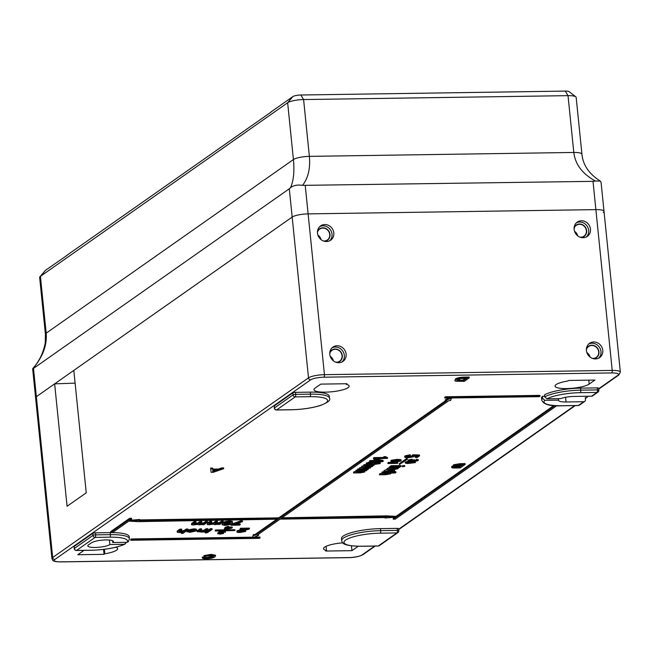 <?xml version="1.0" encoding="UTF-8"?>
<svg xmlns="http://www.w3.org/2000/svg" width="653" height="653" viewBox="0 0 653 653"><rect width="100%" height="100%" fill="white"/><g stroke="black" fill="none" stroke-linecap="round" stroke-linejoin="round"><path stroke-width="0.98" d="M319.774 226.583A8.742 7.934 -125.1 0 1 332.026 234.174A8.742 7.934 -125.1 0 1 329.732 240.753M324.394 241.275A6.938 6.301 54.9 0 0 329.985 234.451A6.938 6.301 54.9 0 0 324.427 227.995A6.938 6.301 54.9 0 0 317.472 231.423M576.428 222.787A8.742 7.934 -125.1 0 1 588.671 230.378A8.742 7.934 -125.1 0 1 586.378 236.957M581.039 237.48A6.938 6.301 54.9 0 0 586.631 230.656A6.938 6.301 54.9 0 0 581.08 224.199A6.938 6.301 54.9 0 0 574.126 227.628M332.083 347.788A8.742 7.934 -125.1 0 1 344.335 355.379A8.742 7.934 -125.1 0 1 342.041 361.958M336.703 362.48A6.938 6.301 54.9 0 0 342.294 355.656A6.938 6.301 54.9 0 0 336.744 349.2A6.938 6.301 54.9 0 0 329.789 352.628M588.737 343.984A8.742 7.934 -125.1 0 1 600.989 351.583A8.742 7.934 -125.1 0 1 598.687 358.162M593.357 358.677A6.938 6.301 54.9 0 0 598.948 351.853A6.938 6.301 54.9 0 0 593.389 345.396A6.938 6.301 54.9 0 0 586.435 348.833M580.109 237.186A6.661 6.048 54.9 0 0 583.978 236.198A6.661 6.048 54.9 0 0 586.37 230.656A6.661 6.048 54.9 0 0 582.607 225.065A6.661 6.048 54.9 0 0 576.321 225.301A6.661 6.048 54.9 0 0 574.085 228.607M574.126 229.366A8.742 7.934 54.9 0 0 579.072 236.713A8.742 7.934 54.9 0 0 587.316 236.402A8.742 7.934 54.9 0 0 590.459 229.121A8.742 7.934 54.9 0 0 585.521 221.775A8.742 7.934 54.9 0 0 577.268 222.093A8.742 7.934 54.9 0 0 574.126 229.366M586.443 350.563A8.742 7.934 54.9 0 0 591.381 357.917A8.742 7.934 54.9 0 0 599.634 357.599A8.742 7.934 54.9 0 0 602.768 350.326A8.742 7.934 54.9 0 0 597.83 342.98A8.742 7.934 54.9 0 0 589.577 343.29A8.742 7.934 54.9 0 0 586.443 350.563M329.789 354.367A8.742 7.934 54.9 0 0 334.728 361.713A8.742 7.934 54.9 0 0 342.98 361.395A8.742 7.934 54.9 0 0 346.123 354.122A8.742 7.934 54.9 0 0 341.184 346.776A8.742 7.934 54.9 0 0 332.932 347.086A8.742 7.934 54.9 0 0 329.789 354.367M317.431 232.403A6.661 6.048 -125.1 0 1 319.676 229.097A6.661 6.048 -125.1 0 1 325.961 228.86A6.661 6.048 -125.1 0 1 329.724 234.46A6.661 6.048 -125.1 0 1 327.333 240.002A6.661 6.048 -125.1 0 1 323.455 240.981M317.48 233.162A8.742 7.934 54.9 0 0 322.419 240.508A8.742 7.934 54.9 0 0 330.671 240.198A8.742 7.934 54.9 0 0 333.814 232.925A8.742 7.934 54.9 0 0 328.867 225.571A8.742 7.934 54.9 0 0 320.623 225.889A8.742 7.934 54.9 0 0 317.48 233.162M592.418 358.383A6.661 6.048 54.9 0 0 596.287 357.403A6.661 6.048 54.9 0 0 598.687 351.861A6.661 6.048 54.9 0 0 594.916 346.261A6.661 6.048 54.9 0 0 588.631 346.498A6.661 6.048 54.9 0 0 586.394 349.812M346.131 383.744L346.188 384.299L346.996 383.727L320.745 384.119L315.032 388.135A17.696 3.902 174.2 0 0 313.954 389.678A17.696 3.902 174.2 0 0 325.48 392.151A17.696 3.902 174.2 0 0 349.159 386.103A17.696 3.902 174.2 0 0 346.188 384.299M566.575 388.584A17.696 3.902 174.2 0 0 589.177 384.078L594.891 380.062L568.649 380.454L567.841 381.017A17.696 3.902 174.2 0 0 555.05 386.111A17.696 3.902 174.2 0 0 566.575 388.584M74.23 546.757A2.081 0.457 -5.8 0 1 74.075 546.61A2.081 0.457 -5.8 0 1 74.197 546.422L74.401 548.447L92.979 535.395L92.775 533.379A2.081 0.457 -5.8 0 1 95.436 532.848L95.64 534.864L110.414 534.652A29.14 6.424 -5.8 0 1 129.408 538.733L128.355 541.712L127.025 542.325A27.059 5.967 174.2 0 0 109.908 537.174L95.134 537.386L76.556 550.438L91.33 550.218A27.059 5.967 174.2 0 0 124.168 544.324L109.884 544.537A11.452 2.522 -5.8 0 1 97.321 547.377A11.452 2.522 -5.8 0 1 87.796 545.851A11.452 2.522 -5.8 0 1 88.498 544.855L91.355 542.847A11.452 2.522 -5.8 0 1 105.974 539.933A11.452 2.522 -5.8 0 1 113.434 541.533A11.452 2.522 -5.8 0 1 112.74 542.529L112.553 540.692M329.749 353.608A6.661 6.048 -125.1 0 1 331.985 350.294A6.661 6.048 -125.1 0 1 338.27 350.057A6.661 6.048 -125.1 0 1 342.033 355.656A6.661 6.048 -125.1 0 1 339.642 361.199A6.661 6.048 -125.1 0 1 335.764 362.178M406.435 458.675L399.285 463.695L399.367 464.503L407.292 459.467L407.211 458.659L406.435 458.675L406.517 459.483L399.367 464.503M236.745 523.886L240.182 523.837L239.618 525.094L230.893 525.224L230.811 524.416L240.639 520.874L242.377 520.849L242.459 521.657L233.284 524.751L240.263 524.645M221.971 524.743L222.812 522.833C223.783 521.861 226.077 521.249 229.709 520.996L232.264 521.29L232.566 522.408L231.619 523.51C230.656 524.481 228.354 525.102 224.722 525.355L221.971 524.743L222.893 523.641C223.865 522.669 226.158 522.057 229.791 521.804L232.346 522.098L232.264 521.29M218.959 531.664L219.041 532.473L223.367 531.632L225.383 532.301L222.91 531.926L220.281 532.456L222.298 532.848L219.212 533.55L220.183 533.885L223.563 533.493L219.808 534.178L217.947 533.574L219.988 533.06L218.837 532.734L218.959 531.664L221.947 530.897M224.42 530.865L225.424 531.256L225.383 532.301M221.334 532.089L222.216 532.04L222.298 532.848M222.363 533.477L222.281 532.668L223.481 532.685L223.563 533.493M217.865 532.766L217.8 533.795L217.865 532.766L218.812 532.432M357.681 469.98L358.326 469.531L368.268 469.385L366.08 469.858L366.757 470.568L363.941 471.278L364.684 472.029L360.244 472.854L353.453 472.952L363.264 471.939L361.24 471.384L355.567 471.466L356.212 471.017L365.378 470.462L357.681 469.98L357.599 469.172L359.207 468.707M353.453 472.952L354.008 471.695L363.182 471.131M355.567 471.466L356.13 470.209L365.288 469.654M363.452 465.932L364.096 465.475L374.038 465.328L371.851 465.801L372.528 466.511L369.712 467.221L370.455 467.972L366.015 468.797L359.223 468.903L369.035 467.891L367.01 467.328L361.338 467.417L371.149 466.405L363.452 465.932L364.015 464.667L366.79 464.626M359.223 468.903L359.779 467.646L368.953 467.083M361.338 467.417L361.901 466.16L371.067 465.597M366.219 463.001L366.3 463.81L368.733 463.001L374.789 462.585C378.732 462.414 380.495 462.757 380.087 463.606L371.59 464.83C367.647 465.001 365.884 464.658 366.3 463.81L366.219 463.001L372.006 461.867M374.316 461.777L374.708 461.777C378.65 461.606 380.413 461.949 380.005 462.797M373.451 458.047L374.087 457.598L383.923 457.451L383.842 456.659L385.45 456.635L387.474 457.557L387.556 458.365L373.532 458.855L373.451 458.047M387.817 463.524L390.641 463.165L392.2 462.071L397.416 463.385L387.817 463.524L388.192 462.397L390.559 462.357L391.449 461.736M395.228 461.728L397.653 462.348L397.734 463.157M405.44 461.957L405.521 462.765L409.374 461.949L406.623 462.765L407.864 463.23L410.5 462.528L412.321 463.034L414.255 462.634L413.357 462.234L413.937 461.908L415.39 462.61L407.39 463.548L405.276 463.099L405.195 462.291L408.052 461.238M407.619 462.422L411.496 461.736L411.578 462.544M411.414 461.777L413.349 462.112M413.357 462.234L413.48 461.312M415.439 461.385L415.39 462.61M409.374 460.83L410.606 461.296L414.329 460.61L415.063 461.108L416.998 460.708L416.108 460.308L416.687 459.981L418.14 460.675L414.647 461.426L408.027 461.165L408.19 460.03L412.043 459.206L411.79 460.332L409.227 461.026M410.37 460.487L414.247 459.802L414.329 460.61M414.165 459.851L416.092 460.185M416.108 460.308L416.606 459.173L418.051 459.867M212.739 469.107L218.469 469.025L221.555 467.923L223.595 467.891L223.677 468.699L213.27 472.29L211.107 472.323L210.707 468.887L212.739 468.862L212.747 469.915L218.551 469.834L221.636 468.732L223.677 468.699M210.707 468.887L210.617 468.079L212.658 468.054L212.739 468.862M202.308 557.327L204.348 556.887L206.74 557.556L213.311 555.834M202.259 557.18L202.34 557.989L204.43 557.695L206.821 558.364L213.025 556.927L213.637 556.16L210.846 555.572L204.022 556.421L203.94 555.613L211.164 554.356L215.498 555.221L214.951 556.903C213.327 557.98 210.388 558.601 206.152 558.772C203.491 558.788 202.226 558.478 202.357 557.825L202.275 557.017M179.387 530.709L180.53 531.289L184.236 530.424L186.195 529.052L187.942 529.02L188.023 529.828L183.02 533.346L181.281 533.37L181.444 532.383M181.281 533.37L183.101 532.089L179.64 532.513C177.347 532.505 176.694 532.195 177.689 531.566L177.216 532.105L177.134 531.297L177.608 530.758L179.918 529.142L181.665 529.118L181.746 529.926L179.2 531.844M188.137 530.709L193.566 529.705C196.447 529.738 197.304 530.163 196.153 530.954L189.786 532.358L187.027 531.607L190.358 531.958L194.398 530.995C195.296 530.465 194.847 530.163 193.051 530.114L188.137 530.709L188.056 529.901L193.484 528.897C196.365 528.93 197.222 529.354 196.071 530.146M186.946 530.799L186.954 531.828L186.946 530.799L190.276 531.15L194.316 530.187L194.398 530.995L194.823 530.481M199.369 530.358L200.406 530.995L204.128 530.13L206.087 528.759L207.834 528.726L207.915 529.534L204.258 532.105L202.495 531.893M197.092 531.142L199.81 528.848L201.548 528.824L201.638 529.632L199.083 531.55M206.626 531.256L210.274 528.693L212.021 528.669L212.103 529.477L208.446 532.04L206.707 532.064L206.626 531.256M205.36 533.011L207.744 532.538L205.36 533.011L205.279 532.203L206.674 531.746M238.851 531.566L240.524 532.097L245.683 531.444L239.904 532.505C237.414 532.521 236.484 532.219 237.096 531.591L246.565 529.403L239.904 529.501L240.467 528.244L249.364 528.114L249.446 528.922L248.817 529.24L238.704 531.762M239.537 531.264L245.593 530.636L245.683 531.444M237.015 530.783L236.835 531.95L237.015 530.783L241.814 529.477M381.687 473.172L382.332 472.723L395.938 472.519L395.302 472.976L390.331 473.05L390.739 473.776L385.654 474.698L379.377 474.796L389.31 473.703L387.025 473.099L381.687 473.172L382.25 471.915L383.972 471.89M387.147 471.841L389.841 471.801M393.049 471.76L395.857 471.711L395.938 472.519M379.377 474.796L379.94 473.539L389.229 472.894M386.323 471.009L387.066 471.05L387.147 471.858L386.331 472.315C384.193 472.241 383.466 471.907 384.168 471.311L384.086 470.503L386.69 469.629M390.869 469.597L390.918 470.087L383.866 471.719L384.086 470.503M394.265 469.531L394.461 471.156L389.89 472.217L390.274 470.96L392.812 470.38M389 468.038L389.637 467.589L399.587 467.442L397.555 467.915L398.004 468.674L394.436 469.523L386.69 469.662L396.616 468.568L394.33 467.964L389 468.038L388.919 467.23L390.518 466.764M386.69 469.662L387.245 468.405L396.534 467.76M390.453 466.152L391.098 465.703L401.04 465.556L401.122 466.364L400.485 466.813L390.535 466.96L390.453 466.152M402.321 465.973L404.705 465.499L404.787 466.307L402.403 466.781L402.321 465.973M406.533 456.684L408.696 457.345L412.639 456.594L412.272 456.014L413.088 455.565L419.553 455.818L417.185 457.484L415.439 457.508L417.283 456.21L414.018 456.088L414.035 456.7L408.158 457.794L405.35 457.573L404.966 456.708L404.648 457.133L404.884 455.9L410.28 454.749L409.896 456.006L406.329 456.961M406.452 455.876L408.615 456.537L412.557 455.786M412.59 456.104L412.19 455.206L413.006 454.757L419.471 455.01L419.553 455.818M415.439 457.508L415.357 456.7L416.116 456.169M252.376 537.158L131.392 538.945L130.682 539.451L130.763 540.26L259.363 538.358L260.082 537.852L260 537.044L254.237 537.133M553.817 405.562L395.669 516.621M394.771 517.249L393.171 518.376L393.253 519.184L395.204 519.151L556.715 405.733M585.325 398.142L586.051 397.628L585.276 397.644L585.48 399.66A2.081 1.894 54.9 0 1 584.737 401.399L579.374 405.162A2.081 1.894 54.9 0 1 578.387 405.472L583.741 401.709L566.045 401.97A11.452 2.522 -5.8 0 1 558.593 400.371A11.452 2.522 -5.8 0 1 558.617 400.118L558.47 398.648M542.406 396.314A29.14 6.424 174.2 0 0 541.549 398.101L541.753 400.126A29.14 6.424 -5.8 0 1 542.61 398.33L542.406 396.314L544.7 396.281M580.541 388.135A29.14 6.424 174.2 0 0 544.545 394.804L544.757 396.828A29.14 6.424 -5.8 0 1 580.746 390.151L597.471 389.906L597.266 387.89L580.541 388.135L580.746 390.151A2.081 0.743 89.2 0 1 580.239 392.673A27.059 5.967 174.2 0 0 546.912 398.82L560.764 398.616A11.452 2.522 -5.8 0 1 573.905 396.453L591.602 396.191L596.964 392.429L580.239 392.673M597.266 387.89A2.081 0.457 -5.8 0 1 598.621 388.176L598.825 390.2A2.081 0.457 174.2 0 0 597.471 389.906A2.081 0.743 -90.8 0 1 596.964 392.429A2.081 1.894 -125.1 0 0 597.952 392.11L592.589 395.873A2.081 1.894 -125.1 0 1 591.602 396.191M380.47 528.628A29.14 6.424 174.2 0 0 341.47 538.603L341.682 540.619A29.14 6.424 -5.8 0 1 380.675 530.652L380.47 528.628L397.195 528.383A2.081 0.457 -5.8 0 1 398.55 528.677L398.754 530.693A2.081 0.457 174.2 0 0 397.399 530.399L397.195 528.383M309.979 396.673L295.205 396.893L276.627 409.937L291.401 409.725A27.059 5.967 174.2 0 0 325.969 402.828A27.059 5.967 174.2 0 0 309.979 396.673A2.081 0.743 89.2 0 0 310.493 394.151A29.14 6.424 -5.8 0 1 329.479 398.232L329.275 396.216A29.14 6.424 174.2 0 0 310.281 392.135L295.507 392.355L295.711 394.371L310.493 394.151L310.281 392.135M274.309 406.264A2.081 0.457 -5.8 0 1 274.146 406.109A2.081 0.457 -5.8 0 1 274.268 405.929L274.472 407.945L293.058 394.902L292.846 392.886L274.268 405.929M292.846 392.886A2.081 0.457 -5.8 0 1 295.507 392.355M92.775 533.379L74.197 546.422M129.408 538.733L129.204 536.709A29.14 6.424 174.2 0 0 110.21 532.628L95.436 532.848M342.76 542.839A17.696 3.902 174.2 0 0 323.537 548.683A17.696 3.902 174.2 0 0 326.5 550.487L325.7 551.05L351.951 550.667L357.664 546.651A17.696 3.902 174.2 0 0 358.138 546.275M84.025 550.381A17.696 3.902 174.2 0 0 83.519 550.708L77.797 554.724L104.047 554.332L104.855 553.768A17.696 3.902 174.2 0 0 117.646 548.675A17.696 3.902 174.2 0 0 115.899 547.23M445.493 396.763L444.775 397.269L444.856 398.077L539.313 396.673L540.031 396.175L539.949 395.367L445.493 396.763L445.575 397.571L444.856 398.077M258.621 535.321L256.988 535.346L280.072 519.135L385.645 517.576L385.05 517.992L395.726 517.176L386.96 516.654L280.782 518.637L448.921 400.567L450.554 400.542L451.517 398.077L445.338 400.624L446.979 400.599L278.839 518.662L139.236 520.727L139.84 520.31L129.163 521.127L137.922 521.649L278.129 519.168L255.045 535.37L253.413 535.395L252.45 537.868L258.621 535.321L258.172 534.513M276.864 519.184L254.964 534.562L253.331 534.587L252.45 537.868M139.84 520.31L139.758 519.502L130.037 520.245M445.713 400.615L278.758 517.853L139.799 519.91M449.648 398.004L445.256 399.816L445.338 400.624M395.726 517.176L395.645 516.368L386.878 515.846L281.965 517.805M129.604 518.343L110.667 531.64L110.749 532.448L112.691 532.424L131.628 519.119L131.547 518.311L129.604 518.343L129.686 519.151L110.749 532.448M454.888 380.642L455.468 378.985C457.043 377.858 459.99 377.238 464.283 377.116L469.156 377.042L469.238 377.85L464.242 381.368L455.631 381.197L454.888 380.642L455.549 379.793C457.124 378.667 460.071 378.046 464.365 377.924L469.238 377.85M453.549 464.765L453.394 465.899L453.549 464.765L459.99 463.687L465.099 463.606L465.181 464.414L460.177 467.932L455.084 468.005C452.439 468.07 451.37 467.793 451.876 467.156L454.994 466.373L453.631 465.573L460.071 464.487L465.181 464.414M451.794 466.348L451.664 467.475L451.794 466.348L453.378 465.801M391.025 460.316L391.106 461.124L397.04 460.177L400.713 460.389L400.901 461.018L397.383 461.777L399.914 460.74L397.106 460.487L397.514 461.083L393.31 461.867L390.894 461.418L391.025 460.316L396.959 459.369L400.632 459.581L400.82 460.21M397.628 460.651L398.803 460.52M369.361 461.777L369.925 460.52L373.238 460.471L375.418 458.945L383.164 460.455L382.797 461.581L372.039 462.185L372.675 461.728L369.361 461.777L373.32 461.279L375.499 459.753L383.246 461.263M224.126 529.754L224.991 527.42L227.571 526.473L228.811 526.457L228.893 527.265L228.028 527.869L231.807 528.13L224.126 529.754L226.322 528.212L225.073 528.228L225.53 527.91L228.893 527.265M228.876 527.053L232.182 527.004L232.264 527.812M199.369 523.086L200.234 523.633L203.85 522.702L205.719 521.396L207.458 521.363L207.54 522.171L203.891 524.743L202.12 524.514M202.144 524.767L202.716 524.367L199.238 524.857L197.271 524.416L193.582 524.939C191.582 524.939 190.986 524.661 191.786 524.122L191.704 523.314L194.202 521.559L195.941 521.535L196.031 522.343L193.394 524.31M193.688 523.126L194.496 523.722L197.875 522.939L199.957 521.478L201.704 521.453L201.785 522.261L199.173 524.237M215.074 522.857L215.939 523.404L219.555 522.465L221.416 521.159L223.163 521.135L223.244 521.943L219.596 524.506L217.824 524.286M217.849 524.539L218.42 524.13L214.943 524.62L212.976 524.188L209.278 524.702C207.287 524.702 206.691 524.432 207.491 523.894L207.409 523.086L209.907 521.331L211.645 521.306L211.727 522.114L209.099 524.073M209.384 522.89L210.201 523.486L213.58 522.71L215.661 521.249L217.408 521.216L217.49 522.025L214.878 524M215.433 529.991L215.229 531.003L234.958 530.514L234.876 529.705L215.433 529.991L215.229 531.003M333.348 360.807A6.661 6.048 54.9 0 0 330.222 356.35M54.64 383.858L67.071 506.271L86.245 492.811L73.813 370.398L292.169 217.065L289.295 188.782L33.491 368.414L36.356 396.697A12.489 2.751 174.2 0 0 35.597 397.791A12.489 2.751 -5.8 0 1 36.356 396.697L54.64 383.858L75.103 383.123M598.679 388.764L617.852 375.304A10.407 2.294 -5.8 0 0 611.706 372.936L323.945 377.197A10.407 2.294 -5.8 0 0 310.648 379.85A2.081 1.894 -125.1 0 1 308.502 377.858L52.689 557.491L36.356 396.697L292.169 217.065A12.489 2.751 -5.8 0 1 308.118 213.882L595.879 209.621A12.489 2.751 -5.8 0 1 604.017 211.368A12.489 2.751 174.2 0 0 595.879 209.621L593.006 181.346L595.43 181.044C582.452 173.935 575.244 164.409 573.799 152.459L568.028 95.648L303.596 99.558A12.489 2.751 174.2 0 0 287.647 102.741L40.413 276.358A12.489 2.751 174.2 0 0 39.915 276.79A12.489 2.751 174.2 0 0 39.653 277.443L45.424 334.254L45.269 342.564C43.539 352.514 39.335 361.24 32.65 368.749L33.491 368.414M112.74 542.529L127.025 542.325M109.884 544.537L109.426 540.047M124.168 544.324L125.825 543.149M583.741 401.709A2.081 1.894 54.9 0 0 584.737 401.399M586.051 397.628A2.081 1.894 54.9 0 0 587.749 396.249M546.912 398.82L544.757 396.828M542.61 398.33L544.773 400.322A27.059 5.967 174.2 0 0 561.662 405.725L578.387 405.472A2.081 0.743 -90.8 0 1 578.207 405.537L561.49 405.782A2.081 0.743 89.2 0 1 561.311 405.725M558.617 400.118L544.773 400.322M589.781 356.832A6.514 5.918 54.9 0 0 586.957 352.816M333.136 360.627A6.514 5.918 54.9 0 0 330.312 356.611M326.084 546.316L326.5 550.487M351.453 545.826L351.951 550.667M104.398 549.312L104.855 553.768M103.549 549.418L104.047 554.332M589.994 357.003A6.661 6.048 54.9 0 0 586.867 352.555M321.039 239.602A6.661 6.048 54.9 0 0 317.913 235.153M577.685 235.806A6.661 6.048 54.9 0 0 574.558 231.35M540.031 396.175L445.575 397.571M554.936 405.644L393.253 519.184M385.05 517.992L385.009 517.584M386.96 516.654L386.878 515.846M386.364 517.07L386.282 516.262M278.839 518.662L278.758 517.853M255.045 535.37L254.964 534.562M253.413 535.395L253.331 534.587M260.082 537.852L131.473 539.753L130.763 540.26M131.473 539.753L131.392 538.945M131.628 519.119L129.686 519.151M410.362 455.557L404.966 456.708L404.884 455.9M414.018 456.088L414.035 456.7M413.088 455.565L413.006 454.757M408.696 457.345L408.615 456.537M402.403 466.781L403.048 466.332L402.958 465.524M403.048 466.332L404.787 466.307M390.535 466.96L391.098 465.703M391.18 466.511L401.122 466.364M389.637 467.589L389.555 466.781M393.269 469.123L393.188 468.315M387.335 469.213L387.245 468.405M397.555 467.915L398.004 468.674M399.587 467.442L399.522 466.83M389.89 472.217L392.894 471.188L390.323 470.535L385.58 471.515M385.76 471.27L387.147 471.858M390.355 471.768L390.274 470.96M390.918 470.087C394.053 470.029 395.236 470.389 394.461 471.156M382.332 472.723L382.25 471.915M386.201 474.249L386.119 473.441M380.022 474.347L379.94 473.539M390.331 473.05L390.739 473.776M242.924 530.097L242.859 529.461M244.002 531.428L243.92 530.62M240.524 532.097L240.443 531.289M239.904 529.501L240.467 528.244M240.549 529.052L249.446 528.922M205.997 532.562L205.915 531.754M207.744 532.538L207.695 532.056M206.707 532.064L210.356 529.501L210.274 528.693M210.356 529.501L212.103 529.477M199.451 531.158L200.487 531.803L204.209 530.938L206.168 529.567L206.087 528.759M206.168 529.567L207.915 529.534M204.209 530.938L204.128 530.13M200.487 531.803L200.406 530.995M202.52 532.13L197.141 531.648L199.891 529.656L199.81 528.848M199.891 529.656L201.638 529.632M197.655 531.224L197.573 530.416M190.358 531.958L190.276 531.15M188.823 531.64L188.758 530.734M193.566 529.705L193.484 528.897M196.569 529.518L196.153 530.954M179.469 531.518L180.612 532.097L184.317 531.232L186.276 529.861L186.195 529.052M186.276 529.861L188.023 529.828M184.317 531.232L184.236 530.424M180.612 532.097L180.53 531.289M177.608 530.758L177.689 531.566L179.999 529.95L179.918 529.142M179.999 529.95L181.746 529.926M213.025 556.927L212.943 556.119M206.821 558.364L206.74 557.556M204.422 557.817L204.348 556.887M204.022 556.421L211.246 555.164L211.164 554.356M211.246 555.164L215.58 556.03M466.748 378.283L460.373 378.626L456.855 380.487L457.99 380.993L462.895 380.985L466.748 378.283M464.365 377.924L464.283 377.116M455.549 379.793L455.468 378.985M462.895 380.985L462.814 380.177L465.483 378.307M457.149 380.013L462.814 380.177M457.99 380.993L457.908 380.185M460.136 381.026L460.055 380.217M453.859 467.091L458.839 467.548L460.373 466.471L455.876 466.577L453.688 467.319M455.541 465.548L460.953 466.062L462.683 464.846L458.275 464.928L455.361 465.793M460.071 464.487L459.99 463.687M458.839 467.548L459.116 466.487M454.602 466.781L458.757 466.74M460.953 466.062L461.426 464.871M456.129 465.279L460.871 465.254M214.617 471.237L217.392 470.242L212.747 470.315L212.764 471.899L214.617 471.237L214.951 470.282M221.636 468.732L221.555 467.923M218.551 469.834L218.469 469.025M212.682 471.091L214.535 470.429M412.125 460.014L408.272 460.838L408.19 460.03M416.687 459.981L416.606 459.173M418.271 459.581L418.14 460.675M415.063 461.108L414.981 460.3M413.251 460.594L413.169 459.785M413.088 460.798L413.006 459.99M410.606 461.296L410.525 460.487M413.937 461.908L413.888 461.393M412.321 463.034L412.239 462.226M410.5 462.528L410.419 461.72M410.337 462.732L410.255 461.924M407.864 463.23L407.774 462.422M400.632 459.581L400.901 461.018M397.106 460.487L397.514 461.083M392.265 461.083L393.726 461.549L396.526 461.01L395.253 460.52L392.127 461.271M397.383 461.777L397.318 461.198M397.04 460.177L396.959 459.369M398.877 461.328L398.795 460.52M397.71 461.459L397.661 460.953M393.212 460.74L395.636 460.52M393.726 461.549L393.645 460.74M392.877 462.455L391.89 463.148L395.392 463.099L392.877 462.455M388.274 463.206L388.192 462.397M390.641 463.165L390.559 462.357M373.532 458.855L374.169 458.406L384.78 458.243L383.923 457.467L385.531 457.443L385.45 456.635M385.531 457.443L387.556 458.365M374.169 458.406L374.087 457.598M376.454 460.283L375.067 461.255L379.964 461.181L376.454 460.283M370.006 461.328L369.925 460.52M372.039 462.185L371.99 461.744M377.246 459.72L377.165 458.912M375.499 459.753L375.418 458.945M373.32 461.279L373.238 460.471M376.242 460.43L376.985 460.414M380.315 462.389L380.087 463.606M367.876 463.785C367.957 464.332 369.41 464.536 372.234 464.381L378.528 463.622L378.258 463.173L374.161 463.034L367.729 463.981M368.733 463.001L368.651 462.193M374.789 462.585L374.708 461.777M368.537 463.508L378.438 462.814M372.234 464.381L372.153 463.573M364.096 465.475L364.015 464.667M361.982 466.968L361.901 466.16M366.015 468.356L365.933 467.548M359.868 468.454L359.779 467.646M370.594 466.862L370.455 467.972M372.667 465.418L372.528 466.511M374.038 465.328L373.981 464.765M358.326 469.531L358.244 468.723M356.212 471.017L356.13 470.209M360.244 472.413L360.162 471.605M354.089 472.503L354.008 471.695M364.823 470.911L364.684 472.029M366.896 469.466L366.757 470.568M368.268 469.385L368.194 468.658M223.367 531.632L223.293 530.881M220.183 533.885L220.118 533.264M221.44 532.897L221.359 532.089M230.264 528.155L227.571 528.195L226.281 529.101L230.264 528.155M227.652 527.281L227.571 526.473M226.779 527.893L226.697 527.085M225.53 527.91L225.448 527.102M199.451 523.894L200.316 524.441L203.94 523.51L205.801 522.204L205.719 521.396M205.801 522.204L207.54 522.171M200.316 524.441L200.234 523.633M193.77 523.935L194.578 524.53L197.957 523.747L200.038 522.286L199.957 521.478M200.038 522.286L201.785 522.261M197.957 523.747L197.875 522.939M194.578 524.53L194.496 523.722M191.704 523.314L191.786 524.122L194.284 522.367L194.202 521.559M194.284 522.367L196.031 522.343M197.19 523.673L197.271 524.416M215.155 523.665L216.021 524.212L219.637 523.273L221.506 521.967L221.416 521.159M221.506 521.967L223.244 521.943M216.021 524.212L215.939 523.404M209.474 523.698L210.282 524.294L213.662 523.518L215.743 522.057L215.661 521.249M215.743 522.057L217.49 522.025M213.662 523.518L213.58 522.71M210.282 524.294L210.201 523.486M207.409 523.086L207.491 523.894L209.988 522.139L209.907 521.331M209.988 522.139L211.727 522.114M212.894 523.437L212.976 524.188M229.872 523.543L230.787 522.571L229.211 522.204L224.64 523.616L223.726 524.579L227.473 524.685L229.872 523.543L230.346 522.302M229.791 521.804L229.709 520.996M222.893 523.641L222.812 522.833M227.473 524.685L227.391 523.877L229.791 522.735M224.077 524.057L227.391 523.877M225.318 524.955L225.236 524.147M230.893 525.224L238.753 522.645L240.72 521.682L240.639 520.874M240.72 521.682L242.459 521.657M238.753 522.645L238.671 521.837M231.415 524.857L231.333 524.049M407.292 459.467L406.517 459.483M234.958 530.514L215.514 530.799M39.915 276.79L45.375 270.424A6.244 1.379 -5.8 0 1 45.628 270.211L67.267 255.201M66.998 255.209L271.06 112.096M270.783 112.104L292.862 96.595A6.244 1.379 -5.8 0 1 300.837 95.003L565.269 91.094A6.244 1.379 -5.8 0 1 569.147 91.673L575.783 96.807A12.489 2.751 174.2 0 0 568.028 95.648L565.269 91.094M300.837 95.003L303.596 99.558L309.367 156.369C310.461 168.327 308.192 178 302.551 185.37L593.006 181.346M305.245 185.599L308.118 213.882L595.879 209.621L612.212 370.414L324.451 374.675A2.081 0.743 89.2 0 1 323.945 377.197M308.118 213.882A12.489 2.751 174.2 0 0 292.169 217.065L308.502 377.858A12.489 2.751 174.2 0 1 324.451 374.675L308.118 213.882M603.258 212.462A12.489 2.751 174.2 0 0 604.017 211.368L620.35 372.161A12.489 2.751 174.2 0 0 612.212 370.414A2.081 0.743 -90.8 0 1 611.706 372.936M289.295 188.782L290.487 187.778C293.581 180.914 294.56 171.502 293.417 159.552L46.183 333.169C47.196 345.208 42.731 357.06 32.797 368.733M290.487 187.778C293.328 185.379 297.344 184.57 302.551 185.37M292.862 96.595L287.647 102.741L293.417 159.552A12.489 2.751 174.2 0 1 309.367 156.369L573.799 152.459A12.489 2.751 174.2 0 1 581.937 154.206L576.166 97.395A12.489 2.751 174.2 0 0 575.783 96.807M595.43 181.044L600.246 181.044L601.07 182.342L604.017 211.368M588.777 380.152L589.177 384.078M310.648 379.85L54.844 559.482A10.407 2.294 -5.8 0 0 60.99 561.849L348.751 557.589A10.407 2.294 -5.8 0 0 362.04 554.936L374.651 546.088M398.608 529.256L574.722 405.586M566.045 401.97L565.571 397.302M109.908 537.174A2.081 0.743 -90.8 0 0 110.414 534.652L110.21 532.628M380.168 533.175A2.081 0.743 89.2 0 0 380.675 530.652L397.399 530.399A2.081 0.743 -90.8 0 1 396.885 532.921L380.168 533.175A27.059 5.967 174.2 0 0 345.6 540.072A27.059 5.967 174.2 0 0 361.591 546.218L378.307 545.973L396.885 532.921A2.081 1.894 -125.1 0 0 397.881 532.611L379.303 545.655A2.081 1.894 54.9 0 1 378.307 545.973A2.081 0.743 -90.8 0 1 378.136 546.03L361.411 546.283A2.081 0.743 -90.8 0 0 361.591 546.218M362.04 554.936A2.081 1.894 54.9 0 0 363.035 554.617C359.403 556.544 354.579 557.556 348.571 557.654A2.081 0.743 -90.8 0 0 348.751 557.589M348.4 557.597A2.081 0.743 -90.8 0 0 348.571 557.654L60.819 561.907C51.652 561.735 52.983 560.241 51.93 558.584A12.489 2.751 174.2 0 1 52.689 557.491A2.081 1.894 54.9 0 0 54.844 559.482M598.719 389.115L618.84 374.985A2.081 1.894 -125.1 0 1 617.852 375.304M598.703 390.38A2.081 1.894 -125.1 0 1 597.952 392.11A2.081 2.081 0 0 0 598.825 390.2A2.081 0.457 174.2 0 1 598.703 390.38M561.662 405.725A2.081 0.743 89.2 0 1 561.49 405.782C550.144 406.362 543.565 404.476 541.753 400.126M578.036 405.48A2.081 0.743 -90.8 0 0 578.207 405.537A2.081 2.081 0 0 0 579.374 405.162M295.711 394.371A2.081 0.743 89.2 0 1 295.205 396.893A2.081 1.894 -125.1 0 1 293.058 394.902A2.081 0.457 174.2 0 1 295.711 394.371M274.538 408.296A2.081 0.457 174.2 0 1 274.35 408.133A2.081 0.457 174.2 0 1 274.472 407.945A2.081 1.894 54.9 0 0 276.627 409.937A2.081 0.743 89.2 0 1 276.448 410.002A2.081 0.743 89.2 0 1 276.219 409.904M74.466 548.789A2.081 0.457 174.2 0 1 74.279 548.626A2.081 0.457 174.2 0 1 74.401 548.447A2.081 1.894 54.9 0 0 76.556 550.438A2.081 0.743 89.2 0 1 76.377 550.495A2.081 0.743 89.2 0 1 76.148 550.397M95.134 537.386A2.081 1.894 -125.1 0 1 92.979 535.395A2.081 0.457 174.2 0 1 95.64 534.864A2.081 0.743 89.2 0 1 95.134 537.386M377.956 545.973A2.081 0.743 -90.8 0 0 378.136 546.03A2.081 2.081 0 0 0 379.303 545.655M361.24 546.226A2.081 0.743 -90.8 0 0 361.411 546.283C342.074 545.932 342.425 542.929 341.682 540.619M398.624 530.873A2.081 1.894 -125.1 0 1 397.881 532.611A2.081 2.081 0 0 0 398.754 530.693A2.081 0.457 174.2 0 1 398.624 530.873M456.243 467.589L456.161 466.781M457.957 466.111L457.875 465.303M368.325 466.871L368.243 466.062M362.554 470.927L362.472 470.119M203.94 523.51L203.85 522.702M219.637 523.273L219.555 522.465M45.628 270.211L40.413 276.358L46.183 333.169A12.489 2.751 174.2 0 0 45.424 334.254M587.047 397.318L585.366 398.493M575.277 405.578L398.64 529.616M375.206 546.079L363.035 554.617M274.146 406.109L274.35 408.133A2.081 2.081 0 0 0 276.448 410.002L291.23 409.782C302.315 409.504 312.101 408.052 320.599 405.415C327.986 402.46 330.949 400.069 329.479 398.232M124.952 544.137C116.634 547.785 105.37 549.834 91.151 550.275L76.377 550.495A2.081 2.081 0 0 1 74.279 548.626L74.075 546.61M618.84 374.985L620.35 372.161M32.65 368.757L51.93 558.584M414.182 455.557L414.263 456.365M398.199 467.491L398.281 468.299M390.902 472.633L390.984 473.441M401.064 459.875L401.146 460.683M397.62 460.006L397.701 460.814M581.937 154.206C582.974 164.997 589.071 173.943 600.246 181.044"/></g></svg>
